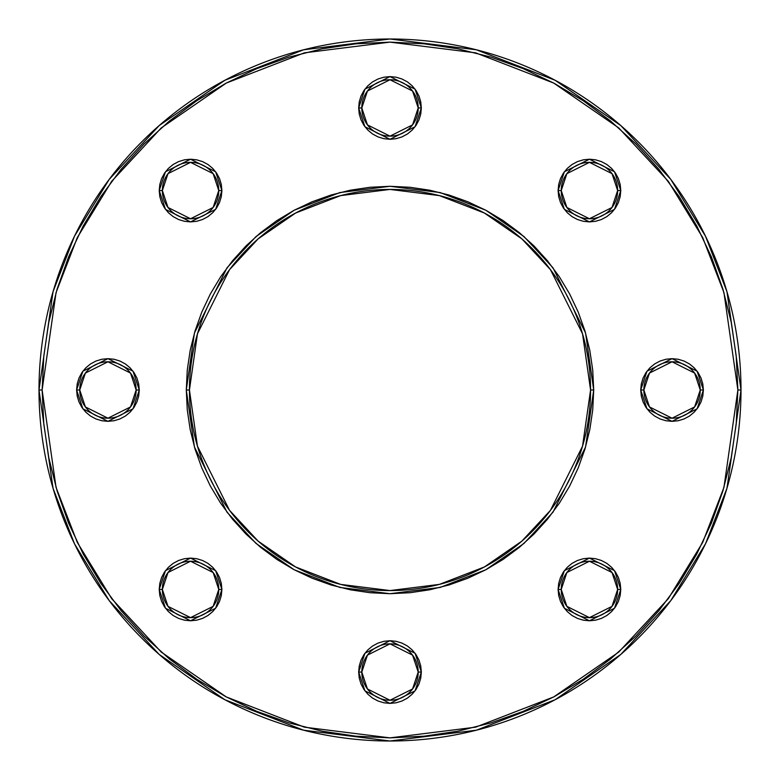 <?xml version="1.0" encoding="UTF-8"?>
<svg xmlns="http://www.w3.org/2000/svg" width="780" height="780" viewBox="0 0 780 780"><rect width="100%" height="100%" fill="white"/><g stroke="black" fill="none" stroke-linecap="round" stroke-linejoin="round"><path stroke-width="1.17" d="M138.684 383.887L139.288 390L133.019 371.192L107.942 358.663L82.875 371.192L76.606 390L79.745 390L85.381 373.074L107.942 361.793L130.514 373.074L136.149 390L139.288 390L138.684 396.113L136.9 401.993L134.004 407.413L130.104 412.162L125.356 416.062L119.935 418.957L114.065 420.742L107.942 421.337L101.829 420.742L95.95 418.957L90.538 416.062L85.79 412.162L81.89 407.413L78.994 401.993L77.21 396.113L76.606 390L77.21 383.887L78.994 378.007L81.89 372.587L85.79 367.838L90.538 363.938L95.95 361.043L101.829 359.258L107.942 358.663L114.065 359.258L119.935 361.043L125.356 363.938L130.104 367.838L134.004 372.587L136.9 378.007L138.684 383.887L139.288 390L138.684 396.113M620.178 583.333L620.783 589.446L614.513 570.638L589.446 558.1L564.369 570.638L558.1 589.446L561.239 589.446L566.875 572.52L589.446 561.239L612.008 572.52L617.643 589.446L620.783 589.446L620.178 595.559L618.394 601.438L615.498 606.85L611.598 611.598L606.85 615.498L601.438 618.394L595.559 620.178L589.446 620.783L583.333 620.178L577.453 618.394L572.033 615.498L567.284 611.598L563.384 606.85L560.489 601.438L558.704 595.559L558.1 589.446L558.704 583.333L560.489 577.453L563.384 572.033L567.284 567.284L572.033 563.384L577.453 560.489L583.333 558.704L589.446 558.1L595.559 558.704L601.438 560.489L606.85 563.384L611.598 567.284L615.498 572.033L618.394 577.453L620.178 583.333L620.783 589.446L620.178 595.559M620.178 184.441L620.783 190.554L614.513 171.756L589.446 159.218L564.369 171.756L558.1 190.554L561.239 190.554L566.875 173.638L589.446 162.357L612.008 173.638L617.643 190.554L620.783 190.554L620.178 196.667L618.394 202.547L615.498 207.968L611.598 212.716L606.85 216.616L601.438 219.511L595.559 221.296L589.446 221.9L583.333 221.296L577.453 219.511L572.033 216.616L567.284 212.716L563.384 207.968L560.489 202.547L558.704 196.667L558.1 190.554L558.704 184.441L560.489 178.561L563.384 173.15L567.284 168.402L572.033 164.502L577.453 161.606L583.333 159.822L589.446 159.218L595.559 159.822L601.438 161.606L606.85 164.502L611.598 168.402L615.498 173.15L618.394 178.561L620.178 184.441L620.783 190.554L620.178 196.667L618.394 202.547L615.498 207.968L611.598 212.716L606.85 216.616L601.438 219.511L595.559 221.296L589.446 221.9L583.333 221.296L577.453 219.511L572.033 216.616L567.284 212.716M421.337 107.942L415.067 89.144L390 76.606L364.933 89.144L358.663 107.942L361.793 107.942L367.439 91.026L390 79.745L412.561 91.026L418.207 107.942L421.337 107.942L420.742 114.065L418.957 119.935L416.062 125.356L412.162 130.104L407.413 134.004L401.993 136.9L396.113 138.684L390 139.288L383.887 138.684L378.007 136.9L372.587 134.004L367.838 130.104L363.938 125.356L361.043 119.935L359.258 114.065L358.663 107.942L359.258 101.829L361.043 95.95L363.938 90.538L367.838 85.79L372.587 81.89L378.007 78.994L383.887 77.21L390 76.606L396.113 77.21L401.993 78.994L407.413 81.89L412.162 85.79L416.062 90.538L418.957 95.95L420.742 101.829L421.337 107.942L418.207 107.942A28.207 28.207 0 0 1 390 136.149A28.207 28.207 0 0 1 361.793 107.942A28.207 28.207 0 0 1 390 79.745A28.207 28.207 0 0 1 418.207 107.942L412.561 124.868L390 136.149L367.439 124.868L361.793 107.942L358.663 107.942L364.933 126.75L390 139.288L415.067 126.75L421.337 107.942M741 390L726.96 291.72L705.51 236.194L670.8 179.4L620.792 125.551L555.175 80.291L476.404 49.803L390 39L303.596 49.803L224.825 80.291L159.208 125.551L109.2 179.4L74.49 236.194L53.04 291.72L39 390L42.13 390L56.053 292.598L77.308 237.569L111.706 181.282L161.265 127.91L226.297 83.06L304.375 52.835L390 42.13L475.624 52.835L553.702 83.06L618.735 127.91L668.294 181.282L702.692 237.569L723.947 292.598L737.87 390L741 390A351 351 0 0 1 390 741A351 351 0 0 1 39 390A351 351 0 0 1 390 39A351 351 0 0 1 741 390L737.87 390L736.193 355.904L731.182 322.13L722.884 289.019L711.389 256.873L696.793 226.015L679.243 196.736L658.905 169.319L635.983 144.017L610.682 121.095L583.264 100.757L553.985 83.207L523.126 68.611L490.981 57.115L457.87 48.818L424.096 43.807L390 42.13L355.904 43.807L322.13 48.818L289.019 57.115L256.873 68.611L226.015 83.207L196.736 100.757L169.319 121.095L144.017 144.017L121.095 169.319L100.757 196.736L83.207 226.015L68.611 256.873L57.115 289.019L48.818 322.13L43.807 355.904L42.13 390L43.807 424.096L48.818 457.87L57.115 490.981L68.611 523.126L83.207 553.985L100.757 583.264L121.095 610.682L144.017 635.983L169.319 658.905L196.736 679.243L226.015 696.793L256.873 711.389L289.019 722.884L322.13 731.182L355.904 736.193L390 737.87L424.096 736.193L457.87 731.182L490.981 722.884L523.126 711.389L553.985 696.793L583.264 679.243L610.682 658.905L635.983 635.983L658.905 610.682L679.243 583.264L696.793 553.985L711.389 523.126L722.884 490.981L731.182 457.87L736.193 424.096L737.87 390L723.947 487.402L702.692 542.432L668.294 598.718L618.735 652.09L553.702 696.94L475.624 727.165L390 737.87L304.375 727.165L226.297 696.94L161.265 652.09L111.706 598.718L77.308 542.432L56.053 487.402L42.13 390L39 390L53.04 488.28L74.49 543.806L109.2 600.6L159.208 654.449L224.825 699.709L303.596 730.197L390 741L476.404 730.197L555.175 699.709L620.792 654.449L670.8 600.6L705.51 543.806L726.96 488.28L741 390M593.707 390L585.556 332.962L552.962 267.774L523.946 236.525L485.862 210.259L440.144 192.562L390 186.293L339.856 192.562L294.138 210.259L256.055 236.525L227.038 267.774L194.444 332.962L186.293 390L189.433 390L197.447 333.84L229.544 269.656L258.122 238.885L295.61 213.028L340.626 195.605L390 189.433L439.374 195.605L484.39 213.028L521.879 238.885L550.456 269.656L582.553 333.84L590.567 390L593.707 390L592.722 409.968L589.787 429.741L584.932 449.134L578.194 467.951L569.654 486.028L559.377 503.168L547.462 519.226L534.037 534.037L519.226 547.462L503.168 559.377L486.028 569.654L467.951 578.194L449.134 584.932L429.741 589.787L409.968 592.722L390 593.707L370.032 592.722L350.259 589.787L330.866 584.932L312.049 578.194L293.972 569.654L276.832 559.377L260.773 547.462L245.963 534.037L232.537 519.226L220.623 503.168L210.346 486.028L201.805 467.951L195.068 449.134L190.213 429.741L187.278 409.968L186.293 390L187.278 370.032L190.213 350.259L195.068 330.866L201.805 312.049L210.346 293.972L220.623 276.832L232.537 260.773L245.963 245.963L260.773 232.537L276.832 220.623L293.972 210.346L312.049 201.805L330.866 195.068L350.259 190.213L370.032 187.278L390 186.293L409.968 187.278L429.741 190.213L449.134 195.068L467.951 201.805L486.028 210.346L503.168 220.623L519.226 232.537L534.037 245.963L547.462 260.773L559.377 276.832L569.654 293.972L578.194 312.049L584.932 330.866L589.787 350.259L592.722 370.032L593.707 390L590.567 390A200.567 200.567 0 0 1 390 590.567A200.567 200.567 0 0 1 189.433 390A200.567 200.567 0 0 1 390 189.433A200.567 200.567 0 0 1 590.567 390L582.553 446.16L550.456 510.344L521.879 541.115L484.39 566.972L439.374 584.395L390 590.567L340.626 584.395L295.61 566.972L258.122 541.115L229.544 510.344L197.447 446.16L189.433 390L186.293 390L194.444 447.037L227.038 512.226L256.055 543.475L294.138 569.741L339.856 587.438L390 593.707L440.144 587.438L485.862 569.741L523.946 543.475L552.962 512.226L585.556 447.037L593.707 390L592.722 370.032L589.787 350.259L584.932 330.866L578.194 312.049M421.337 672.058L415.067 653.25L390 640.712L364.933 653.25L358.663 672.058L361.793 672.058L367.439 655.132L390 643.851L412.561 655.132L418.207 672.058L421.337 672.058L420.742 678.171L418.957 684.05L416.062 689.462L412.162 694.21L407.413 698.11L401.993 701.005L396.113 702.79L390 703.394L383.887 702.79L378.007 701.005L372.587 698.11L367.838 694.21L363.938 689.462L361.043 684.05L359.258 678.171L358.663 672.058L359.258 665.935L361.043 660.065L363.938 654.644L367.838 649.896L372.587 645.996L378.007 643.1L383.887 641.316L390 640.712L396.113 641.316L401.993 643.1L407.413 645.996L412.162 649.896L416.062 654.644L418.957 660.065L420.742 665.935L421.337 672.058L418.207 672.058A28.207 28.207 0 0 1 390 700.255A28.207 28.207 0 0 1 361.793 672.058A28.207 28.207 0 0 1 390 643.851A28.207 28.207 0 0 1 418.207 672.058L412.561 688.974L390 700.255L367.439 688.974L361.793 672.058L358.663 672.058L364.933 690.856L390 703.394L415.067 690.856L421.337 672.058M702.79 383.887L703.394 390L697.125 371.192L672.058 358.663L646.981 371.192L640.712 390L643.851 390L649.486 373.074L672.058 361.793L694.619 373.074L700.255 390L703.394 390L702.79 396.113L701.005 401.993L698.11 407.413L694.21 412.162L689.462 416.062L684.05 418.957L678.171 420.742L672.058 421.337L665.935 420.742L660.065 418.957L654.644 416.062L649.896 412.162L645.996 407.413L643.1 401.993L641.316 396.113L640.712 390L641.316 383.887L643.1 378.007L645.996 372.587L649.896 367.838L654.644 363.938L660.065 361.043L665.935 359.258L672.058 358.663L678.171 359.258L684.05 361.043L689.462 363.938L694.21 367.838L698.11 372.587L701.005 378.007L702.79 383.887L703.394 390L702.79 396.113M216.616 572.033L219.511 577.453L221.296 583.333L221.9 589.446L215.631 570.638L190.554 558.1L165.487 570.638L159.218 589.446L162.357 589.446L167.993 572.52L190.554 561.239L213.125 572.52L218.761 589.446L221.9 589.446L221.296 595.559L219.511 601.438L216.616 606.85L212.716 611.598L207.968 615.498L202.547 618.394L196.667 620.178L190.554 620.783L184.441 620.178L178.561 618.394L173.15 615.498L168.402 611.598L164.502 606.85L161.606 601.438L159.822 595.559L159.218 589.446L159.822 583.333L161.606 577.453L164.502 572.033L168.402 567.284L173.15 563.384L178.561 560.489L184.441 558.704L190.554 558.1L196.667 558.704L202.547 560.489L207.968 563.384L212.716 567.284L216.616 572.033L219.511 577.453L221.296 583.333L221.9 589.446L221.296 595.559M184.441 159.822L190.554 159.218L196.667 159.822L202.547 161.606L207.968 164.502L212.716 168.402L216.616 173.15L219.511 178.561L221.296 184.441L221.9 190.554L215.631 171.756L190.554 159.218L165.487 171.756L159.218 190.554L162.357 190.554L167.993 173.638L190.554 162.357L213.125 173.638L218.761 190.554L221.9 190.554L221.296 196.667L219.511 202.547L216.616 207.968L212.716 212.716L207.968 216.616L202.547 219.511L196.667 221.296L190.554 221.9L184.441 221.296L178.561 219.511L173.15 216.616L168.402 212.716L164.502 207.968L161.606 202.547L159.822 196.667L159.218 190.554L159.822 184.441L161.606 178.561L164.502 173.15L168.402 168.402L173.15 164.502L178.561 161.606L184.441 159.822L190.554 159.218L196.667 159.822L202.547 161.606L207.968 164.502L212.716 168.402L216.616 173.15L219.511 178.561L221.296 184.441L221.9 190.554L221.296 196.667L219.511 202.547L216.616 207.968L212.716 212.716M159.822 196.667L159.218 190.554L165.487 209.362L190.554 221.9L215.631 209.362L221.9 190.554L218.761 190.554A28.207 28.207 0 0 1 190.554 218.761A28.207 28.207 0 0 1 162.357 190.554A28.207 28.207 0 0 1 190.554 162.357A28.207 28.207 0 0 1 218.761 190.554L213.125 207.48L190.554 218.761L167.993 207.48L162.357 190.554L159.218 190.554L159.822 184.441M77.21 396.113L76.606 390L82.875 408.808L107.942 421.337L133.019 408.808L139.288 390L136.149 390A28.207 28.207 0 0 1 107.942 418.207A28.207 28.207 0 0 1 79.745 390A28.207 28.207 0 0 1 107.942 361.793A28.207 28.207 0 0 1 136.149 390L130.514 406.926L107.942 418.207L85.381 406.926L79.745 390L76.606 390L77.21 383.887M159.822 595.559L159.218 589.446L165.487 608.244L190.554 620.783L215.631 608.244L221.9 589.446L218.761 589.446A28.207 28.207 0 0 1 190.554 617.643A28.207 28.207 0 0 1 162.357 589.446A28.207 28.207 0 0 1 190.554 561.239A28.207 28.207 0 0 1 218.761 589.446L213.125 606.362L190.554 617.643L167.993 606.362L162.357 589.446L159.218 589.446L159.822 583.333L161.606 577.453L164.502 572.033L168.402 567.284L173.15 563.384L178.561 560.489L184.441 558.704L190.554 558.1L196.667 558.704L202.547 560.489L207.968 563.384L212.716 567.284M595.559 620.178L589.446 620.783L583.333 620.178L577.453 618.394L572.033 615.498L567.284 611.598L563.384 606.85L560.489 601.438L558.704 595.559L558.1 589.446L564.369 608.244L589.446 620.783L614.513 608.244L620.783 589.446L617.643 589.446A28.207 28.207 0 0 1 589.446 617.643A28.207 28.207 0 0 1 561.239 589.446A28.207 28.207 0 0 1 589.446 561.239A28.207 28.207 0 0 1 617.643 589.446L612.008 606.362L589.446 617.643L566.875 606.362L561.239 589.446L558.1 589.446L558.704 583.333L560.489 577.453L563.384 572.033L567.284 567.284M641.316 396.113L640.712 390L646.981 408.808L672.058 421.337L697.125 408.808L703.394 390L700.255 390A28.207 28.207 0 0 1 672.058 418.207A28.207 28.207 0 0 1 643.851 390A28.207 28.207 0 0 1 672.058 361.793A28.207 28.207 0 0 1 700.255 390L694.619 406.926L672.058 418.207L649.486 406.926L643.851 390L640.712 390L641.316 383.887M563.384 207.968L560.489 202.547L558.704 196.667L558.1 190.554L564.369 209.362L589.446 221.9L614.513 209.362L620.783 190.554L617.643 190.554A28.207 28.207 0 0 1 589.446 218.761A28.207 28.207 0 0 1 561.239 190.554A28.207 28.207 0 0 1 589.446 162.357A28.207 28.207 0 0 1 617.643 190.554L612.008 207.48L589.446 218.761L566.875 207.48L561.239 190.554L558.1 190.554L558.704 184.441M207.968 216.616L202.547 219.511L196.667 221.296L190.554 221.9L184.441 221.296M178.561 219.511L173.15 216.616L168.402 212.716M164.502 207.968L161.606 202.547M161.606 178.561L164.502 173.15L168.402 168.402L173.15 164.502L178.561 161.606M78.994 378.007L81.89 372.587M130.104 367.838L134.004 372.587M219.511 601.438L216.616 606.85L212.716 611.598M207.968 615.498L202.547 618.394M196.667 620.178L190.554 620.783L184.441 620.178M178.561 618.394L173.15 615.498L168.402 611.598L164.502 606.85L161.606 601.438M618.394 601.438L615.498 606.85L611.598 611.598L606.85 615.498L601.438 618.394M572.033 563.384L577.453 560.489L583.333 558.704L589.446 558.1L595.559 558.704M601.438 560.489L606.85 563.384L611.598 567.284M615.498 572.033L618.394 577.453M701.005 401.993L698.11 407.413M649.896 412.162L645.996 407.413M560.489 178.561L563.384 173.15L567.284 168.402M572.033 164.502L577.453 161.606M583.333 159.822L589.446 159.218L595.559 159.822M601.438 161.606L606.85 164.502L611.598 168.402L615.498 173.15L618.394 178.561M396.113 702.79L390 703.394L383.887 702.79M378.007 701.005L372.587 698.11M367.838 649.896L372.587 645.996M383.887 641.316L390 640.712L396.113 641.316M412.162 130.104L407.413 134.004M396.113 138.684L390 139.288L383.887 138.684M383.887 77.21L390 76.606L396.113 77.21M401.993 78.994L407.413 81.89M592.722 409.968L589.787 429.741M584.932 449.134L578.194 467.951L569.654 486.028L559.377 503.168L547.462 519.226L534.037 534.037M503.168 559.377L486.028 569.654M467.951 578.194L449.134 584.932L429.741 589.787L409.968 592.722M370.032 592.722L350.259 589.787M330.866 584.932L312.049 578.194L293.972 569.654L276.832 559.377L260.773 547.462L245.963 534.037M220.623 503.168L210.346 486.028M201.805 467.951L195.068 449.134L190.213 429.741L187.278 409.968M187.278 370.032L190.213 350.259M195.068 330.866L201.805 312.049L210.346 293.972L220.623 276.832L232.537 260.773L245.963 245.963M276.832 220.623L293.972 210.346M312.049 201.805L330.866 195.068L350.259 190.213L370.032 187.278L390 186.293M409.968 187.278L429.741 190.213M449.134 195.068L467.951 201.805L486.028 210.346L503.168 220.623L519.226 232.537L534.037 245.963M559.377 276.832L569.654 293.972"/></g></svg>
